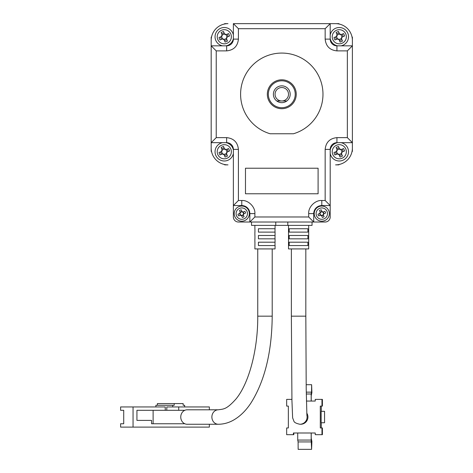 <?xml version="1.0" encoding="UTF-8"?>
<svg xmlns="http://www.w3.org/2000/svg" width="473" height="473" viewBox="0 0 473 473"><rect width="100%" height="100%" fill="white"/><g stroke="black" fill="none" stroke-linecap="round" stroke-linejoin="round"><path stroke-width="0.71" d="M281.79 80.806A13.451 13.451 0 0 1 295.235 94.257A13.451 13.451 0 0 1 281.79 107.708A13.451 13.451 0 0 1 268.339 94.257A13.451 13.451 0 0 1 281.79 80.806M281.79 108.713A14.456 14.456 0 0 1 267.328 94.257A14.456 14.456 0 0 1 281.79 79.801A14.456 14.456 0 0 1 296.246 94.257A14.456 14.456 0 0 1 281.79 108.713M240.597 94.257A41.186 41.186 0 0 1 281.79 53.071A41.186 41.186 0 0 1 293.431 133.764L270.142 133.764A41.186 41.186 0 0 1 240.597 94.257M251.53 222.02L251.53 225.385L251.53 222.02M312.05 225.385L312.05 222.02L312.05 225.385L251.53 225.385M224.196 164.427A90.781 90.781 0 0 0 224.728 164.864L227.992 164.864A16.809 16.809 0 0 1 211.183 148.049L211.183 142.675L226.65 142.675A6.723 6.723 0 0 1 233.372 149.397L233.372 216.977A5.043 5.043 0 0 0 238.416 222.02L325.158 222.02A5.043 5.043 0 0 0 330.201 216.977L330.201 149.397A6.723 6.723 0 0 1 336.93 142.675L352.391 142.675L352.391 151.313A90.781 90.781 0 0 1 351.959 151.851M238.416 200.505L241.774 200.505L241.774 205.548A8.071 8.071 0 0 1 249.845 213.613A8.071 8.071 0 0 0 241.774 205.548L233.372 205.548L238.416 200.505L238.416 149.397L233.372 149.397A6.723 6.723 0 0 0 226.65 142.675L226.65 137.631C233.745 138.376 237.665 142.302 238.416 149.397M275.765 225.385L275.765 222.02M287.809 225.385L287.809 222.02M308.686 216.977L308.686 213.613L313.729 213.613A8.071 8.071 0 0 1 321.8 205.548A8.071 8.071 0 0 0 313.729 213.613L313.729 222.02L308.686 216.977L254.888 216.977L249.845 222.02L249.845 213.613L254.888 213.613L254.888 216.977M339.378 164.427A90.781 90.781 0 0 1 338.845 164.864L335.582 164.864A16.809 16.809 0 0 0 352.391 148.049L352.391 45.84L347.348 50.883L336.93 50.883C329.817 50.15 325.897 46.224 325.158 39.117L325.158 28.693L330.201 23.65L335.582 23.65A16.809 16.809 0 0 1 352.391 40.459L352.391 45.84L336.93 45.84A6.723 6.723 0 0 1 330.201 39.117L330.201 23.65L338.845 23.65A90.781 90.781 0 0 1 339.378 24.082M325.158 200.505L330.201 205.548L321.8 205.548L321.8 200.505L325.158 200.505L325.158 149.397C325.897 142.284 329.817 138.364 336.93 137.631L347.348 137.631L352.391 142.675M211.614 151.851A90.781 90.781 0 0 1 211.183 151.313L211.183 37.196A90.781 90.781 0 0 1 211.614 36.663M224.196 24.082A90.781 90.781 0 0 1 224.728 23.65L227.992 23.65A16.809 16.809 0 0 0 211.183 40.459L211.183 45.84L226.65 45.84A6.723 6.723 0 0 0 233.372 39.117L233.372 23.65L330.201 23.65M245.475 193.776L245.475 168.222L318.098 168.222L318.098 193.776L245.475 193.776M233.372 23.65L238.416 28.693L238.416 39.117C237.683 46.224 233.757 50.15 226.65 50.883L216.226 50.883L211.183 45.84M211.183 142.675L216.226 137.631L226.65 137.631M313.729 222.02L325.158 222.02L313.729 222.02M233.372 205.548L233.372 216.977M306.876 415.276A7.231 7.231 -90 0 1 299.864 424.257L300.71 424.257A7.231 7.231 -90 0 0 306.746 413.059M308.686 225.385L308.686 248.916L288.512 248.916L288.512 225.385M298.469 228.743L307.911 228.743L307.911 232.107L289.192 232.107L289.192 228.743L298.469 228.743M298.469 235.471L307.911 235.471L307.911 238.83L289.192 238.83L289.192 235.471L298.469 235.471M298.469 242.194L307.911 242.194L307.911 245.558L289.192 245.558L289.192 242.194L298.469 242.194M291.918 399.378L286.673 399.378L286.673 406.1L288.353 406.1L288.353 427.953L286.673 427.953L286.673 434.681L293.396 434.681L293.396 432.996L315.249 432.996L315.249 434.681L321.971 434.681L321.971 427.953L320.292 427.953L320.292 406.1L321.971 406.1L321.971 399.378L315.249 399.378L315.249 401.057L306.409 401.057M321.971 434.681L322.397 434.681L322.397 427.953L321.971 427.953M293.816 432.996L293.816 434.681L293.396 434.681M321.971 399.378L322.397 399.378L322.397 406.1L321.971 406.1M321.303 427.953L321.303 422.744M324.525 422.744L321.161 422.744L321.161 411.315L324.561 411.315L324.561 422.744L324.525 411.315M321.303 411.315L321.303 406.1M297.724 432.996L297.724 440.061L311.175 440.061L311.175 432.996M311.222 432.996L311.222 438.205L311.89 441.475L311.595 449.35L311.175 440.061M311.222 401.057L311.222 395.854L311.89 392.584L311.624 384.709L311.553 392.141L306.262 392.141M311.175 401.057L311.175 393.997L306.291 393.997M297.724 440.061L298.102 441.918L311.553 441.918M311.595 449.35L298.15 449.35L298.102 441.918M311.175 393.997L311.553 392.141M311.595 384.709L306.167 384.709M218.29 409.801L187.166 409.801A7.231 6.409 90 0 0 184.813 410.304A7.231 6.409 90 0 0 180.757 417.026A7.231 6.409 90 0 0 184.813 423.755A7.231 6.409 90 0 0 187.166 424.257L218.29 424.257C223.238 424.228 227.998 423.022 232.55 420.639C239.521 416.908 245.647 411.037 250.932 403.02C264.779 380.966 271.874 352.013 272.206 316.165L257.75 316.165C257.986 350.162 248.751 383.668 235.95 399.046C226.254 409.884 223.427 408.95 218.29 409.801A7.231 6.409 90 0 0 211.88 417.026A7.231 6.409 90 0 0 218.29 424.257M275.061 225.385L275.061 228.743L258.418 228.743L258.418 232.107L275.061 232.107L275.061 235.471L258.418 235.471L258.418 238.83L275.061 238.83L275.061 242.194L258.418 242.194L258.418 245.558L275.061 245.558L275.061 248.916L254.888 248.916L254.941 242.194M275.014 232.107L275.014 228.743M275.014 238.83L275.014 235.471M275.014 245.558L275.014 242.194M184.813 410.304L153.116 410.304L153.116 423.755L184.813 423.755M254.941 228.743L254.941 232.107M254.941 235.471L254.941 238.83M153.116 423.755L151.561 423.755L151.561 420.391L136.934 420.391L151.561 420.391M136.934 420.391L136.934 410.304L153.116 410.304M209.356 424.257L209.356 427.113L133.055 427.113L133.055 406.94L165.243 406.94L165.243 410.304M209.356 409.801L209.356 406.94L166.798 406.94L166.798 410.304M178.723 406.94L178.723 410.304M133.055 427.113L120.609 427.113L120.609 423.755L123.719 423.755L123.719 410.304L120.609 410.304L120.609 406.94L133.055 406.94M172.716 406.94L172.716 405.26L174.206 405.26L174.206 403.581L183.146 403.581L183.146 405.26L184.636 405.26L184.636 406.94M172.716 405.26L155.907 405.26L155.907 406.94M174.206 403.581L157.397 403.581L157.397 405.26M240.473 215.156L240.787 215.026A1.726 1.726 0 0 0 243.477 213.914A1.726 1.726 0 0 0 240.367 212.625A1.726 1.726 0 0 0 240.077 213.317L237.943 214.198A9.076 4.05 67.6 0 0 238.274 215.061A9.076 4.05 67.6 0 0 238.646 215.907L240.473 215.156A2.016 2.016 0 0 0 241.608 215.623L242.359 217.45A9.076 4.05 -22.4 0 0 244.068 216.746L243.317 214.919A2.016 2.016 0 0 0 243.79 213.784L245.611 213.027A9.076 4.05 -112.4 0 0 245.28 212.17A9.076 4.05 -112.4 0 0 244.908 211.319L243.081 212.075A2.016 2.016 0 0 0 241.945 211.602L241.195 209.781A9.076 4.05 157.6 0 0 239.486 210.485L240.237 212.312A2.016 2.016 0 0 0 239.764 213.447M238.889 206.624A7.562 7.562 0 0 0 234.785 216.504A7.562 7.562 0 0 0 244.665 220.607A7.562 7.562 0 0 0 248.768 210.727A7.562 7.562 0 0 0 238.889 206.624M236.524 215.783A5.682 5.682 0 0 0 243.95 218.869A5.682 5.682 0 0 0 247.03 211.443A5.682 5.682 0 0 0 239.604 208.362A5.682 5.682 0 0 0 236.524 215.783M243.081 212.075L242.767 212.206M243.477 213.914L243.79 213.784M243.264 211.999L243.967 213.707M240.16 212.129L241.874 211.425M240.077 213.317A1.726 1.726 0 0 0 240.787 215.026M240.29 215.227L239.586 213.518M243.394 215.103L241.679 215.806M241.478 215.31L241.608 215.623M243.317 214.919L243.187 214.606M242.075 211.916L241.945 211.602M240.237 212.312L240.367 212.625M320.493 215.156L320.806 215.026A1.726 1.726 0 0 0 323.497 213.914A1.726 1.726 0 0 0 320.387 212.625A1.726 1.726 0 0 0 320.097 213.317L317.962 214.198A9.076 4.05 67.6 0 0 318.294 215.061A9.076 4.05 67.6 0 0 318.666 215.907L320.493 215.156A2.016 2.016 0 0 0 321.628 215.623L322.379 217.45A9.076 4.05 -22.4 0 0 324.094 216.746L323.337 214.919A2.016 2.016 0 0 0 323.81 213.784L325.631 213.027A9.076 4.05 -112.4 0 0 325.3 212.17A9.076 4.05 -112.4 0 0 324.927 211.319L323.1 212.075A2.016 2.016 0 0 0 321.965 211.602L321.214 209.781A9.076 4.05 157.6 0 0 319.506 210.485L320.256 212.312A2.016 2.016 0 0 0 319.783 213.447M318.908 206.624A7.562 7.562 0 0 0 314.805 216.504A7.562 7.562 0 0 0 324.685 220.607A7.562 7.562 0 0 0 328.788 210.727A7.562 7.562 0 0 0 318.908 206.624M316.543 215.783A5.682 5.682 0 0 0 323.97 218.869A5.682 5.682 0 0 0 327.05 211.443A5.682 5.682 0 0 0 319.63 208.362A5.682 5.682 0 0 0 316.543 215.783M323.1 212.075L322.787 212.206M323.497 213.914L323.81 213.784M323.284 211.999L323.987 213.707M320.186 212.129L321.894 211.425M320.097 213.317A1.726 1.726 0 0 0 320.806 215.026M320.31 215.227L319.606 213.518M323.414 215.103L321.705 215.806M321.498 215.31L321.628 215.623M323.337 214.919L323.207 214.606M322.095 211.916L321.965 211.602M320.256 212.312L320.387 212.625M222.47 153.902L222.771 153.778A2.536 2.536 0 0 0 226.804 152.117A2.536 2.536 0 0 0 222.263 150.231A2.536 2.536 0 0 0 221.784 151.384L218.999 152.537A11.092 4.949 67.6 0 0 219.46 153.749A11.092 4.949 67.6 0 0 219.986 154.931L222.47 153.902A2.82 2.82 0 0 0 224.054 154.565L225.083 157.048A11.092 4.949 -22.4 0 0 227.472 156.06L226.449 153.571A2.82 2.82 0 0 0 227.105 151.987L229.588 150.964A11.092 4.949 -112.4 0 0 229.127 149.752A11.092 4.949 -112.4 0 0 228.601 148.569L226.118 149.598A2.82 2.82 0 0 0 224.533 148.936L223.504 146.453A11.092 4.949 157.6 0 0 221.11 147.44L222.139 149.929A2.82 2.82 0 0 0 221.482 151.514M222.541 142.675A9.247 9.247 0 0 0 215.747 155.28A9.247 9.247 0 0 0 233.372 153.506M217.757 154.452A7.071 7.071 0 0 0 226.993 158.284A7.071 7.071 0 0 0 230.83 149.048A7.071 7.071 0 0 0 221.595 145.217A7.071 7.071 0 0 0 217.757 154.452M226.118 149.598L225.816 149.722M226.804 152.117L227.105 151.987M227.176 149.161L228.163 151.549M221.701 148.865L224.096 147.878M221.784 151.384A2.536 2.536 0 0 0 222.771 153.778M221.411 154.34L220.424 151.951M226.886 154.636L224.492 155.623M223.93 154.257L224.054 154.565M226.449 153.571L226.325 153.27M224.657 149.243L224.533 148.936M222.139 149.929L222.263 150.231M233.372 149.994A9.247 9.247 0 0 0 226.047 142.675M337.456 153.902L337.763 153.778A2.536 2.536 0 0 0 341.79 152.117A2.536 2.536 0 0 0 337.255 150.231A2.536 2.536 0 0 0 336.77 151.384L333.985 152.537A11.092 4.949 67.6 0 0 334.446 153.749A11.092 4.949 67.6 0 0 334.973 154.931L337.456 153.902A2.82 2.82 0 0 0 339.04 154.565L340.069 157.048A11.092 4.949 -22.4 0 0 342.464 156.06L341.435 153.571A2.82 2.82 0 0 0 342.091 151.987L344.581 150.964A11.092 4.949 -112.4 0 0 344.113 149.752A11.092 4.949 -112.4 0 0 343.587 148.569L341.104 149.598A2.82 2.82 0 0 0 339.519 148.936L338.491 146.453A11.092 4.949 157.6 0 0 336.102 147.44L337.125 149.929A2.82 2.82 0 0 0 336.469 151.514M337.527 142.675A9.247 9.247 0 0 0 330.201 149.994M330.201 153.506A9.247 9.247 0 0 0 342.813 160.294A9.247 9.247 0 0 0 341.039 142.675M332.75 154.452A7.071 7.071 0 0 0 341.979 158.284A7.071 7.071 0 0 0 345.816 149.048A7.071 7.071 0 0 0 336.581 145.217A7.071 7.071 0 0 0 332.75 154.452M341.104 149.598L340.802 149.722M341.79 152.117L342.091 151.987M342.162 149.161L343.15 151.549M336.687 148.865L339.082 147.878M336.77 151.384A2.536 2.536 0 0 0 337.763 153.778M336.398 154.34L335.41 151.951M341.873 154.636L339.478 155.623M338.916 154.257L339.04 154.565M341.435 153.571L341.311 153.27M339.644 149.243L339.519 148.936M337.125 149.929L337.255 150.231M222.47 38.916L222.771 38.792A2.536 2.536 0 0 0 226.804 37.125A2.536 2.536 0 0 0 222.263 35.244A2.536 2.536 0 0 0 221.784 36.397L218.999 37.55A11.092 4.949 67.6 0 0 219.46 38.762A11.092 4.949 67.6 0 0 219.986 39.945L222.47 38.916A2.82 2.82 0 0 0 224.054 39.572L225.083 42.062A11.092 4.949 -22.4 0 0 227.472 41.074L226.449 38.585A2.82 2.82 0 0 0 227.105 37L229.588 35.972A11.092 4.949 -112.4 0 0 229.127 34.766A11.092 4.949 -112.4 0 0 228.601 33.583L226.118 34.606A2.82 2.82 0 0 0 224.533 33.95L223.504 31.466A11.092 4.949 157.6 0 0 221.11 32.454L222.139 34.937A2.82 2.82 0 0 0 221.482 36.522M233.372 35.008A9.247 9.247 0 0 0 220.761 28.214A9.247 9.247 0 0 0 222.541 45.84M226.047 45.84A9.247 9.247 0 0 0 233.372 38.52M217.757 39.46A7.071 7.071 0 0 0 226.993 43.297A7.071 7.071 0 0 0 230.83 34.062A7.071 7.071 0 0 0 221.595 30.231A7.071 7.071 0 0 0 217.757 39.46M226.118 34.606L225.816 34.736M226.804 37.125L227.105 37M227.176 34.168L228.163 36.563M221.701 33.879L224.096 32.891M221.784 36.397A2.536 2.536 0 0 0 222.771 38.792M221.411 39.354L220.424 36.959M226.886 39.643L224.492 40.637M223.93 39.271L224.054 39.572M226.449 38.585L226.325 38.283M224.657 34.251L224.533 33.95M222.139 34.937L222.263 35.244M337.456 38.916L337.763 38.792A2.536 2.536 0 0 0 341.79 37.125A2.536 2.536 0 0 0 337.255 35.244A2.536 2.536 0 0 0 336.77 36.397L333.985 37.55A11.092 4.949 67.6 0 0 334.446 38.762A11.092 4.949 67.6 0 0 334.973 39.945L337.456 38.916A2.82 2.82 0 0 0 339.04 39.572L340.069 42.062A11.092 4.949 -22.4 0 0 342.464 41.074L341.435 38.585A2.82 2.82 0 0 0 342.091 37L344.581 35.972A11.092 4.949 -112.4 0 0 344.113 34.766A11.092 4.949 -112.4 0 0 343.587 33.583L341.104 34.606A2.82 2.82 0 0 0 339.519 33.95L338.491 31.466A11.092 4.949 157.6 0 0 336.102 32.454L337.125 34.937A2.82 2.82 0 0 0 336.469 36.522M341.039 45.84A9.247 9.247 0 0 0 347.826 33.234A9.247 9.247 0 0 0 330.201 35.008M330.201 38.52A9.247 9.247 0 0 0 337.527 45.84M332.75 39.46A7.071 7.071 0 0 0 341.979 43.297A7.071 7.071 0 0 0 345.816 34.062A7.071 7.071 0 0 0 336.581 30.231A7.071 7.071 0 0 0 332.75 39.46M341.104 34.606L340.802 34.736M341.79 37.125L342.091 37M342.162 34.168L343.15 36.563M336.687 33.879L339.082 32.891M336.77 36.397A2.536 2.536 0 0 0 337.763 38.792M336.398 39.354L335.41 36.959M341.873 39.643L339.478 40.637M338.916 39.271L339.04 39.572M341.435 38.585L341.311 38.283M339.644 34.251L339.519 33.95M337.125 34.937L337.255 35.244M275.061 94.257A6.723 6.723 0 0 0 281.79 100.98L276.746 100.98A8.408 8.408 0 0 1 281.79 85.85A8.408 8.408 0 0 1 286.833 100.98L281.79 100.98A6.723 6.723 0 0 0 288.512 94.257A6.723 6.723 0 0 0 281.79 87.535A6.723 6.723 0 0 0 275.061 94.257M281.79 100.98L276.746 100.98A8.408 8.408 0 0 0 286.833 100.98L284.172 100.98M351.959 36.663A90.781 90.781 0 0 1 352.391 37.196L352.391 45.84M325.158 149.397L330.201 149.397A6.723 6.723 0 0 1 336.93 142.675L336.93 137.631M216.226 50.883L216.226 137.631M241.774 200.505C248.355 199.984 255.408 207.038 254.888 213.613M308.686 213.613C308.165 207.038 315.219 199.984 321.8 200.505M347.348 137.631L347.348 50.883M325.158 28.693L238.416 28.693M226.65 50.883L226.65 45.84M238.416 39.117L233.372 39.117M325.158 39.117L330.201 39.117M336.93 50.883L336.93 45.84M305.824 248.916L305.824 316.165L291.368 316.165L291.936 400.412L292.627 417.848L293.863 421.076C294.135 422.383 296.139 423.441 299.864 424.257M305.824 316.165L306.214 388.853L306.912 415.631M291.368 248.916L291.368 316.165M272.206 248.916L272.206 316.165M257.75 248.916L257.75 316.165M254.888 242.194L254.888 238.83M254.888 235.471L254.888 232.107M254.888 228.743L254.888 225.385"/></g></svg>
